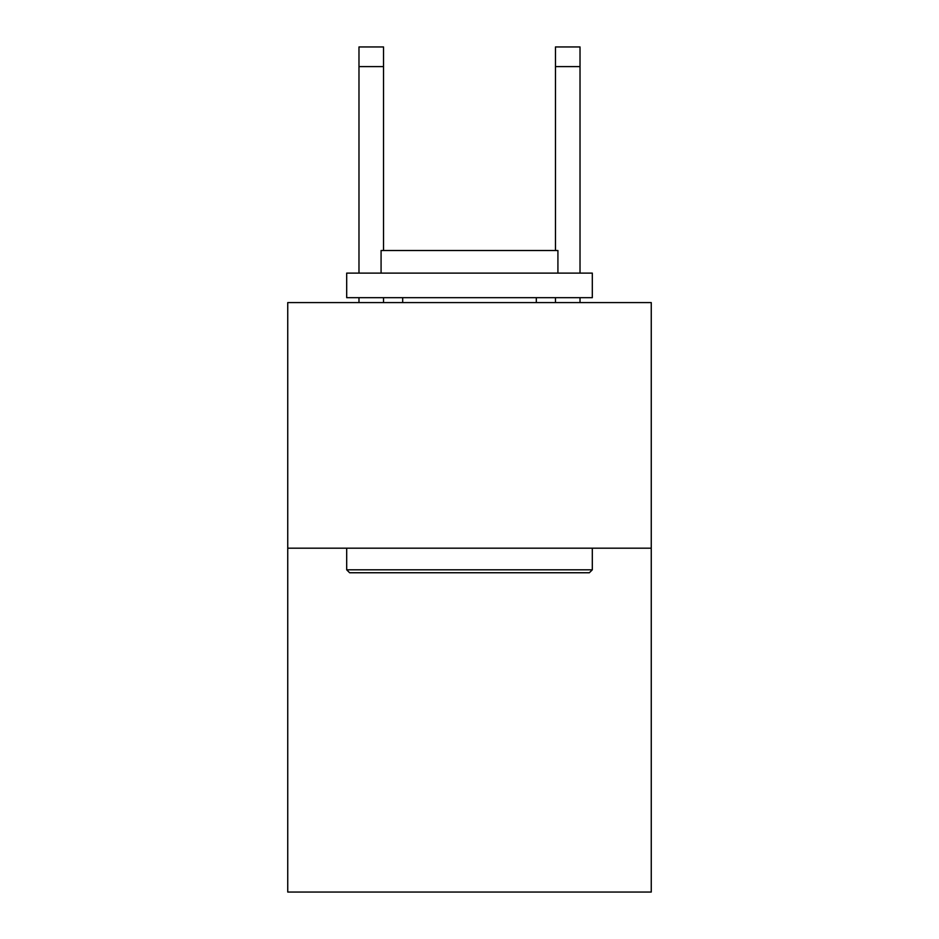 <?xml version="1.0" encoding="UTF-8"?>
<svg xmlns="http://www.w3.org/2000/svg" width="939" height="939" viewBox="0 0 939 939"><rect width="100%" height="100%" fill="white"/><g stroke="black" fill="none" stroke-linecap="round" stroke-linejoin="round"><path stroke-width="1.41" d="M651.255 548.188L651.255 892.05L287.745 892.05L287.745 302.581L651.255 302.581L651.255 548.188L287.745 548.188M349.637 572.755L346.691 569.809L592.309 569.809L589.363 572.755L349.637 572.755M592.309 273.108L592.309 297.675L346.691 297.675L346.691 273.108L592.309 273.108M381.081 273.108L381.081 250.513L557.919 250.513L557.919 273.108M592.309 548.188L592.309 569.809M346.691 548.188L346.691 569.809M536.31 297.675L536.31 302.581M402.69 297.675L402.69 302.581M383.535 302.581L383.535 297.675M383.535 250.513L383.535 66.599L358.98 66.599L358.98 46.95L383.535 46.95L383.535 66.599M358.98 302.581L358.98 297.675M358.98 273.108L358.98 66.599M580.02 302.581L580.02 297.675M580.02 273.108L580.02 46.95L555.465 46.95L555.465 250.513M555.465 297.675L555.465 302.581M555.465 66.599L580.02 66.599"/></g></svg>
